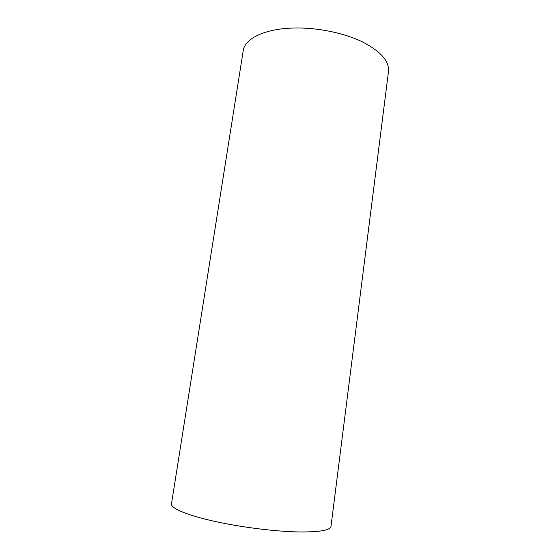 <?xml version="1.0" encoding="UTF-8"?>
<svg xmlns="http://www.w3.org/2000/svg" width="560" height="560" viewBox="0 0 560 560"><rect width="100%" height="100%" fill="white"/><g stroke="black" fill="none" stroke-linecap="round" stroke-linejoin="round"><path stroke-width="0.84" d="M294.707 28C317.632 27.545 343.763 32.914 362.033 41.678C380.59 51.219 389.41 61.138 388.5 71.442L330.981 526.456C330.092 530.439 318.717 532.259 296.863 531.916C275.443 531.328 246.085 527.814 221.508 522.83C189.749 516.432 170.219 508.466 171.5 503.755L243.215 50.764C244.685 38.542 265.132 28.462 294.707 28"/></g></svg>
